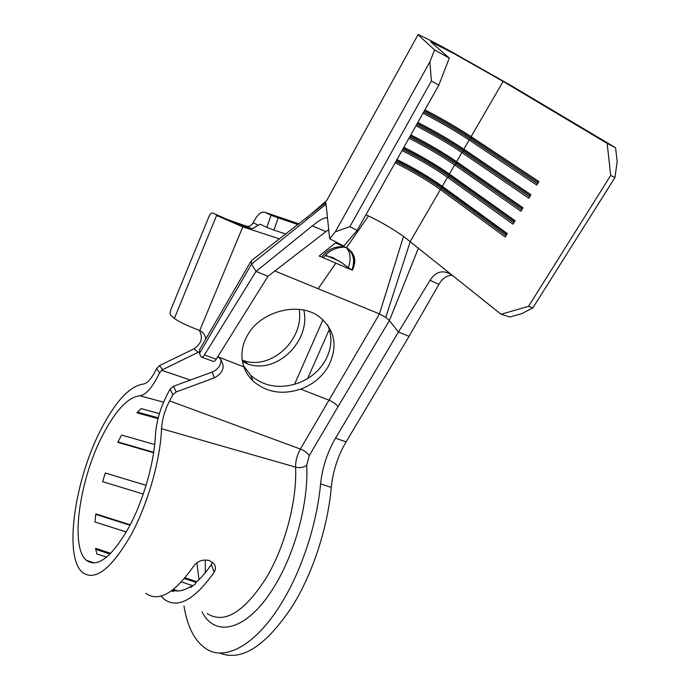 <?xml version="1.0" encoding="UTF-8"?>
<svg xmlns="http://www.w3.org/2000/svg" width="690" height="690" viewBox="0 0 690 690"><rect width="100%" height="100%" fill="white"/><g stroke="black" fill="none" stroke-linecap="round" stroke-linejoin="round"><path stroke-width="1.03" d="M339.765 261.355L326.767 255.705M449.147 50.465L511.695 85.914L615.592 147.746L617.17 161.779L614.954 177.503L610.702 175.441L607.166 143.391L503.139 81.429L454.607 53.915L430.698 41.762L449.285 58.098L438.831 85.146L431.379 81.049L429.896 61.824L434.596 49.956L417.804 34.517C420.676 35.371 431.129 40.684 449.147 50.465M325.102 255.636L332.502 257.43L341.464 262.519L348.114 267.556C351.098 261.795 350.839 251.151 345.914 247.469L346.423 247.701M323.722 257.396L322.403 257.361L352.323 270.23C356.877 260.88 355.065 253.446 346.872 247.926L346.484 247.727L368.477 215.936L365.924 214.737M322.403 257.361L321.592 257.051C328.613 248.478 336.703 245.269 345.863 247.443L335.409 242.906L345.914 247.46C353.384 252.506 355.376 259.992 351.9 269.928L352.323 270.23M351.9 269.928L348.114 267.556M346.432 247.684L345.483 247.391M335.409 242.906L319.177 256.024L321.592 257.051M274.862 270.98L379.474 313.916L385.753 317.365L389.419 320.531L398.44 332.019L335.513 438.167L346.095 441.859C337.867 455.978 332.925 471.166 331.269 487.416C327.845 526.944 313.001 572.795 292.879 605.397C266.038 646.09 241.578 661.952 219.48 652.956M352.176 270.04C355.678 263.304 355.428 257.172 351.443 251.66M395.129 162.831C412.223 171.318 427.308 180.228 440.384 189.569L505.227 236.989L507.305 233.582L442.273 186.309L447.5 177.313L513.024 224.164L515.111 220.731L449.406 174.027L454.667 164.953L520.881 211.244L522.986 207.776L456.59 161.65L461.886 152.516L528.799 198.22L530.92 194.727L463.818 149.187L469.157 139.984L536.777 185.093L538.916 181.574L471.106 136.629L503.139 81.429M501.061 314.261L528.514 306.351L532.947 307.783L521.968 313.571L509.953 316.986L501.061 314.261L403.521 236.368C392.748 228.83 381.061 222.016 368.477 215.936M528.514 306.351L610.702 175.441M423.03 113.229C440.203 122.139 455.581 131.057 469.157 139.984L470.589 139.216L537.562 183.799M417.855 122.432C435.011 131.264 450.337 140.182 463.818 149.187L463.956 150.644L530.3 195.753M424.919 109.865C442.092 118.809 457.487 127.728 471.106 136.629L471.236 138.104L538.278 182.626M415.984 125.761C433.13 134.567 448.431 143.486 461.886 152.516L463.309 151.748L529.592 196.917M410.843 134.895C427.981 143.624 443.23 152.542 456.59 161.65L456.728 163.09L522.382 208.777M402.029 150.567C419.141 159.157 434.303 168.067 447.5 177.313L448.914 176.537L513.826 222.844M396.957 159.571C414.06 168.084 429.163 176.994 442.273 186.309L442.428 187.714L506.727 234.531M408.98 138.207C426.11 146.901 441.341 155.819 454.667 164.953L456.09 164.186L521.675 209.933M403.874 147.28C420.995 155.897 436.175 164.807 449.406 174.027L449.552 175.441L514.524 221.706M327.543 324.792C332.744 336.677 331.864 348.812 324.912 361.215C318.625 371.539 309.569 378.888 297.752 383.261C279.545 389.203 263.873 386.538 250.712 375.274L243.501 365.752M300.624 389.1C312.544 384.692 321.695 377.283 328.052 366.882C338.359 346.708 335.314 329.898 318.927 316.443C298.572 301.297 260.63 311.224 247.589 335.073C241.56 345.785 240.336 356.411 243.906 366.951C245.881 372.393 248.978 377.111 253.187 381.113C266.444 392.446 282.262 395.111 300.624 389.1L328.923 400.148C333.158 401.96 336.194 404.142 338.04 406.677L309.267 455.624L306.705 465.302C308.723 501.216 295.587 551.707 274.887 585.56C248.46 630.186 215.547 638.776 202.075 611.901M170.102 389.1L167.196 394.559C160.27 408.075 156.337 421.633 155.414 435.235C154.301 462.654 143.227 501.207 128.547 527.936C111.418 557.434 97.368 568.224 86.388 560.315C69.492 546.514 79.954 477.601 103.336 433.932C116.075 409.869 128.228 397.138 139.811 395.75C145.978 394.956 152.576 387.297 159.606 372.773L156.57 368.658C151.886 378.301 147.462 383.433 143.313 384.063C130.013 385.977 116.162 400.623 101.749 427.99C75.141 477.825 63.066 556.58 82.559 572.502C95.022 581.48 111.038 569.198 130.617 535.656C147.608 504.856 160.391 460.17 161.538 428.714C162.141 419.425 164.824 410.153 169.585 400.89L172.854 394.758L170.102 389.1L173.423 386.288L176.209 391.92L214.288 377.904C223.569 372.79 225.501 366.356 220.076 358.602L217.686 356.834M221.024 359.645C220.981 365.372 218.031 369.504 212.158 372.039L173.423 386.288M160.96 596.091L164.47 599.507C178.072 608.847 194.632 599.774 214.142 572.303C216.005 569.233 215.901 566.309 213.831 563.523L209.286 560.53C202.774 559.211 197.607 561.005 193.769 565.929C174.682 593.288 158.648 602.413 145.676 593.314M159.399 413.638L141.088 408.584L136.93 412.81L158.01 418.658M154.681 444.541L121.569 435.045L117.749 442.333L153.611 452.726M146.082 485.329L105.285 473.012L102.629 481.663L143.253 494.057M130.212 524.797L95.824 513.886L94.953 521.968L126.27 531.999M110.728 553.328L95.6 548.334L96.833 553.88L106.614 557.123M137.569 412.111L158.217 417.855M214.142 572.303L211.373 564.463L212.442 562.16M211.373 564.463C206.146 572.191 200.876 578.298 195.546 582.809L195.52 583.818L190.518 587.535L190.604 586.483C184.403 590.399 178.796 591.744 173.794 590.502L173.501 591.572L171.413 590.882M191.604 586.811L190.604 586.483M193.062 585.775L181.444 581.92M175.476 590.821L172.742 589.907M196.822 581.696L185.049 577.815M117.938 441.954L153.672 452.312M95.763 514.378L129.987 525.228M95.781 549.352L110.021 554.036M184.446 578.539L196.064 582.36M171.663 590.7L173.57 591.339M156.57 368.658L159.537 365.596L162.607 369.685L199.013 351.891M299.158 309.405C304.376 339.687 270.946 370.634 243.415 360.534L242.224 360.128M199.307 330.277C203.257 337.66 201.463 343.853 193.942 348.855L159.537 365.596M242.483 361.698L248.021 364.027C276.595 374.532 310.983 341.05 303.85 310.129M227.691 219.618L212.477 212.934L233.789 222.784L227.691 219.618L247.098 226.406C249.763 226.441 251.764 225.199 253.118 222.689L258.077 225.147L253.264 228.39L250.323 228.347L246.132 226.208M271.092 215.22L278.217 217.876L273.913 230.081L266.814 227.398L271.092 215.22L264.693 212.27C261.13 211.312 257.267 214.78 253.118 222.689M233.789 222.784L243.156 225.992L199.755 330.476L198.625 330.027C187.059 325.689 178.969 321.816 174.363 318.409L170.551 315.114C169.818 314.002 170.016 311.915 171.155 308.87L208.716 217.178C210.079 214.133 211.338 212.718 212.477 212.934M243.156 225.992L250.323 228.347M217.747 356.739L243.906 366.951M176.209 391.92L172.854 394.758M452.243 275.12C446.689 275.439 442.23 278.544 438.883 284.435L430.094 280.278L398.44 332.019L409.075 336.332L346.095 441.859M331.269 487.416L320.583 483.923C316.977 523.581 302.022 569.638 281.934 602.43C256.68 644.382 225.932 661.305 206.724 649.187C194.994 641.648 187.404 627.236 183.963 605.932M278.217 217.876L298.158 224.638M273.913 230.081L286.005 234.108M258.077 225.147L260.475 224.293L266.814 227.398M162.607 369.685L159.606 372.773M205.758 339.023C205.215 335.047 203.214 332.201 199.755 330.476M174.363 318.409L216.617 215.461L242.656 226.829L279.726 238.956M320.583 483.923C322.316 467.622 327.284 452.364 335.513 438.167M418.476 248.021L389.419 320.531L338.04 406.677M251.54 264.115L256.05 271.42L267.987 276.276L325.93 231.633L312.329 225.863C321.549 218.558 326.629 216.194 327.569 218.782L325.87 202.627L251.376 260.682L251.54 264.115L199.496 353.461L201.187 356.997C202.041 357.653 203.119 356.971 204.438 354.962L216.186 359.24C214.866 361.241 213.771 361.905 212.9 361.25L201.911 357.265M199.496 353.461L199.643 349.528L250.781 261.605M312.329 225.863L256.05 271.42L204.438 354.962M267.987 276.276L216.186 359.24M438.883 284.435L409.075 336.332M417.873 34.974L326.706 200.54M328.707 229.572L325.93 231.633M430.094 280.278C436.046 271.023 443.567 269.411 452.666 275.448L452.726 275.491M532.947 307.783L614.954 177.503M357.101 230.417L343.784 246.063L329.673 238.723L335.34 231.788L349.882 226.631L357.101 230.417L438.831 85.146M329.673 238.723L327.578 218.799M349.882 226.631L431.379 81.049M335.34 231.788L429.896 61.824M607.166 143.391L615.592 147.746M434.596 49.956L449.285 58.098M409.67 136.982C427.101 145.866 442.575 154.94 456.09 164.186L456.728 163.09C443.196 153.844 427.722 144.779 410.291 135.878M402.719 149.333C420.132 158.114 435.528 167.178 448.914 176.537L449.552 175.441C436.149 166.1 420.745 157.027 403.331 148.238M395.819 161.598C413.207 170.275 428.533 179.34 441.798 188.801L506.037 235.67M396.431 160.511C413.828 169.197 429.154 178.262 442.428 187.714L440.384 189.569L410.274 241.448L385.753 317.365M416.665 124.545C434.114 133.532 449.664 142.606 463.309 151.748L463.956 150.644C450.294 141.502 434.743 132.437 417.295 123.432M423.72 112.013C441.186 121.112 456.806 130.186 470.589 139.216L471.236 138.104C457.444 129.073 441.816 120.008 424.341 110.892M335.858 263.097L318.125 288.739M207.242 613.608C224.224 624.26 243.786 612.53 265.935 578.436C284.979 547.032 297.2 500.44 295.579 467.113C295.493 460.98 297.097 454.96 300.383 449.043L379.474 313.916L403.521 236.368M161.538 428.714L295.579 467.113C299.986 468.096 303.695 467.492 306.705 465.302M139.811 395.75L163.556 402.192M198.987 579.669L196.883 562.755M299.124 223.879L264.693 212.27M169.585 400.89L300.383 449.043C304.583 450.777 307.542 452.968 309.267 455.624M161.641 370.271L190.405 380.043M294.527 384.321L322.998 319.694M198.203 352.314L193.942 348.855M212.158 372.039L214.288 377.904M326.034 204.18L251.522 264.08M205.284 559.978L205.344 572.648M86.388 560.315L94.427 563.005M173.345 589.441L177.856 590.951M248.021 364.027L243.415 360.534M251.298 228.554L247.098 226.415M329.346 329.415L307.637 378.56M326.327 200.885L305.851 218.558M250.712 375.274L253.187 381.113M323.67 257.474C325.145 255.11 327.862 252.687 331.804 250.22C337.324 247.684 341.947 246.744 345.681 247.417"/></g></svg>
